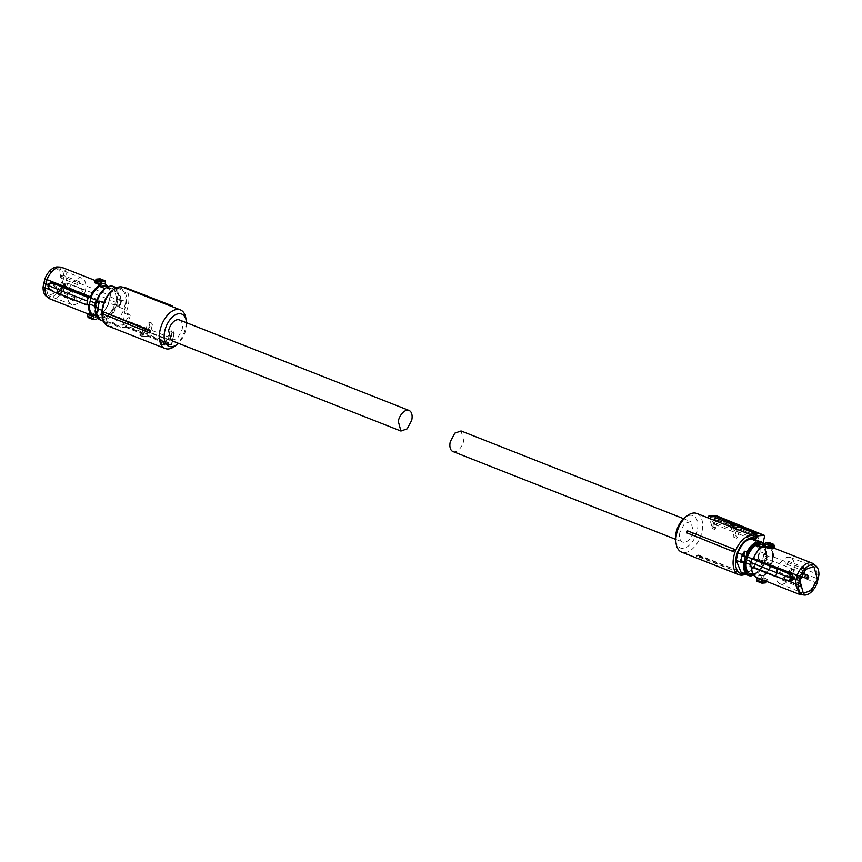 <?xml version="1.0" encoding="UTF-8"?>
<svg xmlns="http://www.w3.org/2000/svg" width="862" height="862" viewBox="0 0 862 862"><rect width="100%" height="100%" fill="white"/><g stroke="black" fill="none" stroke-linecap="round" stroke-linejoin="round"><path stroke-width="0.65" stroke-dasharray="4.31 3.23" d="M804.149 569.567A0.97 0.56 -68.5 0 1 805.345 569.426A0.97 0.56 -68.5 0 1 804.149 569.567M801.617 568.801A1.702 0.97 -68.5 0 1 803.287 567.099A1.702 0.97 -68.5 0 1 803.449 567.185A1.702 0.97 -68.5 0 1 803.707 568.554A1.702 0.97 -68.5 0 1 802.22 570.299A1.702 0.97 -68.5 0 1 802.037 570.267A1.702 0.97 -68.5 0 1 801.617 568.801M788.105 562.401A1.702 0.97 -68.5 0 1 786.435 564.114A1.702 0.97 -68.5 0 1 786.015 562.66A1.702 0.97 -68.5 0 1 787.685 560.947A1.702 0.97 -68.5 0 1 788.105 562.401M797.134 578.036A0.97 0.56 -68.5 0 1 798.331 577.896A0.97 0.56 -68.5 0 1 797.134 578.036M794.602 577.271A1.702 0.97 -68.5 0 1 796.283 575.557A1.702 0.97 -68.5 0 1 796.434 575.654A1.702 0.97 -68.5 0 1 796.703 577.012A1.702 0.97 -68.5 0 1 795.206 578.768A1.702 0.97 -68.5 0 1 795.033 578.725A1.702 0.97 -68.5 0 1 794.602 577.271M781.101 570.859A1.702 0.97 -68.5 0 1 779.431 572.573A1.702 0.97 -68.5 0 1 779 571.118A1.702 0.97 -68.5 0 1 780.67 569.405A1.702 0.97 -68.5 0 1 781.101 570.859M799.785 583.402A1.702 0.97 -68.5 0 1 800.055 584.77A1.702 0.97 -68.5 0 1 798.568 586.516A1.702 0.97 -68.5 0 1 798.384 586.483A1.702 0.97 -68.5 0 1 797.964 585.018A1.702 0.97 -68.5 0 1 799.43 583.272L784.032 577.163A1.702 0.97 -68.5 0 1 784.452 578.617A1.702 0.97 -68.5 0 1 782.782 580.331A1.702 0.97 -68.5 0 1 782.351 578.876A1.702 0.97 -68.5 0 1 784.032 577.163M806.8 574.943A1.702 0.97 -68.5 0 1 807.058 576.301A1.702 0.97 -68.5 0 1 805.571 578.057M791.456 570.148A1.702 0.97 -68.5 0 1 789.786 571.862A1.702 0.97 -68.5 0 1 789.366 570.407A1.702 0.97 -68.5 0 1 791.036 568.694A1.702 0.97 -68.5 0 1 791.456 570.148M696.507 555.613L696.765 556.206A21.55 12.294 111.5 0 0 698.112 555.581L698.155 554.88A20.763 11.852 111.5 0 1 696.507 555.613L743.324 574.06L696.765 556.206M763.107 542.801L762.213 546.777L760.079 549.353L759.875 547.521A20.763 11.852 -68.5 0 1 759.12 554.492A20.763 11.852 -68.5 0 1 748.669 572.271A20.763 11.852 -68.5 0 1 745.371 574.275M696.873 513.483A20.763 11.852 -68.5 0 1 701.894 531.929A20.763 11.852 -68.5 0 1 681.648 552.122M698.155 554.88L744.962 573.327A20.763 11.852 -68.5 0 1 743.324 574.06M744.962 573.327L698.112 555.581M744.262 573.532A21.281 12.143 -68.5 0 1 742.818 574.189M755.134 536.552L751.233 535.022A20.763 11.852 -68.5 0 1 754.153 538.168L734.639 530.475A20.763 11.852 -68.5 0 0 731.73 527.328L729.123 526.305A20.763 11.852 -68.5 0 1 732.043 529.451L712.54 521.769L713.855 520.174M707.734 517.76L709.62 518.612A20.763 11.852 -68.5 0 1 712.54 521.769M716.225 515.67L716.311 516.349L708.542 516.575L707.465 517.89A20.763 11.852 -68.5 0 1 711.732 527.749L712.411 528.805L713.908 527.005L712.809 526.445L711.732 527.749M759.875 547.521L755.974 545.98A20.763 11.852 -68.5 0 0 755.101 540.366L735.588 532.673A20.763 11.852 -68.5 0 1 736.471 538.287L733.864 537.263A20.763 11.852 -68.5 0 0 732.991 531.649L713.488 523.956A20.763 11.852 -68.5 0 1 714.361 529.58L712.411 528.805M686.863 533.309A20.763 11.852 -68.5 0 1 687.801 530.938M760.079 549.353A19.061 10.883 -68.5 0 1 759.379 555.074A19.061 10.883 -68.5 0 1 749.789 571.398A19.061 10.883 -68.5 0 1 744.509 573.93M675.679 540.873A17.359 9.913 111.5 0 0 685.872 547.532A17.359 9.913 111.5 0 0 697.229 531.046A17.359 9.913 111.5 0 0 684.827 517.642M757.558 533.341L754.153 538.168M757.332 534.321L755.252 533.503M735.965 528.891L734.639 530.475M735.501 524.387L732.043 529.451M732.635 524.592L735.232 525.604M714.361 529.58L715.837 527.792L713.908 527.005L716.311 516.349L764.616 536.121M715.837 527.792L717.583 520.045L716.667 520.109L713.488 523.956M732.991 531.649L736.956 527.749L735.157 535.701L733.864 537.263M716.667 520.109L736.18 527.803M735.588 532.673L739.531 528.772L737.743 536.757L735.157 535.701M737.743 536.757L736.471 538.287M755.101 540.366L758.28 536.52L738.777 528.826M758.28 536.52L739.531 528.772M755.974 545.98L757.062 544.665L758.905 536.476M762.213 546.777L757.062 544.665M717.583 520.045L736.956 527.749M762.751 559.88L766.307 560.947L764.971 561.173L762.493 559.901L762.191 560.677L757.623 558.878L759.314 551.389L764.519 553.447L763.667 554.665A1.702 0.97 111.5 0 0 763.883 554.891L764.691 554.492A0.679 0.55 -56 0 0 763.883 554.891L762.493 559.901L763.667 554.665M757.623 558.878A18.005 10.269 -68.5 0 1 743.917 573.025L741.18 572.616M762.536 560.214L761.103 564.211L762.461 559.912M753.787 575.396L763.807 565.052L763.204 565.591L761.232 564.815L762.191 560.677M743.68 573.327A18.005 10.269 -68.5 0 0 744.693 573.327A18.005 10.269 -68.5 0 0 745.749 573.176L748.345 574.211A18.005 10.269 -68.5 0 1 747.3 574.351A18.005 10.269 -68.5 0 1 746.276 574.351L743.637 573.489L746.244 574.512A18.167 10.366 111.5 0 0 747.257 574.512A18.167 10.366 111.5 0 0 748.313 574.372L745.705 573.349A18.167 10.366 -68.5 0 1 744.66 573.489A18.167 10.366 -68.5 0 1 743.637 573.489M754.379 539.127L759.314 551.389M751.373 539.181L753.474 538.869M756.039 540.065L753.442 539.041M761.232 564.815L762.396 560.375L764.831 561.334L764.174 564.007A17.315 9.881 -68.5 0 1 753.345 575.191M751.201 575.891A18.005 10.269 -68.5 0 0 763.204 565.591L764.174 564.007M743.346 562.175L741.266 561.356A0.679 0.55 124 0 1 741.04 560.537A1.702 0.97 111.5 0 1 741.245 560.774L742.43 555.527M766.868 555.311L765.036 554.6L766.868 555.311L766.997 556.119A1.702 0.97 -68.5 0 1 766.641 554.988L764.475 553.803A1.024 0.582 111.5 0 0 764.691 554.492L767.374 556.13M742.16 555.559L740.663 560.537L741.266 561.356A1.024 0.582 -68.5 0 1 741.46 561.69M761.48 544.256A15.828 9.04 -68.5 0 1 765.553 556.443L764.723 560.138A15.828 9.04 -68.5 0 1 752.181 574.027A15.828 9.04 -68.5 0 1 749.778 573.672A15.828 9.04 -68.5 0 1 749.197 573.402M761.663 541.993L766.566 554.622A1.024 0.582 -68.5 0 0 766.771 555.311A0.679 0.55 124 0 1 766.997 556.119L765.876 561.108M764.723 560.138L765.51 560.44A15.828 9.04 111.5 0 1 756.265 573.316L749.724 573.758M749.778 573.672L755.672 573.079M746.384 561.755A15.828 9.04 111.5 0 0 750.026 573.736M750.242 564.513L752.063 565.235L753.41 559.266L751.933 558.684M750.899 561.539L752.688 562.239M756.459 545.204A15.828 9.04 111.5 0 0 747.214 558.07M765.553 556.443L766.34 556.755A15.828 9.04 111.5 0 0 762.698 544.773M766.34 556.755L766.587 555.613L772.503 557.951L771.846 560.925L765.165 558.285M771.167 563.92L765.24 561.582C763.215 567.056 760.327 570.956 756.567 573.295L762.493 575.622A16.001 9.137 111.5 0 0 766.738 571.894A16.001 9.137 111.5 0 0 771.167 563.92L771.846 560.925M765.24 561.582L765.51 560.44M762.493 575.622L755.651 576.096A16.001 9.137 -68.5 0 1 752.063 565.235M753.765 575.353L755.651 576.096M761.534 547.338L762.083 547.553A16.001 9.137 -68.5 0 0 757.827 551.292A16.001 9.137 111.5 0 0 753.41 559.266M813.771 564.093A16.852 9.622 -68.5 0 1 816.885 573.952L773.429 556.82L771.091 565.095A16.54 9.439 111.5 0 1 766.932 572.26A16.54 9.439 111.5 0 1 761.491 576.646L760.92 579.706L760.769 577.766M759.745 580.622L759.961 581.02A20.429 11.659 111.5 0 1 758.431 581.257A20.429 11.659 111.5 0 1 756.965 581.225L756.804 580.826A20.117 11.475 111.5 0 0 758.248 580.859A20.117 11.475 111.5 0 0 759.745 580.622L760.446 579.63M752.084 571.409A16.54 9.439 111.5 0 0 756.286 577.012L756.642 578.133M751.653 567.088A16.54 9.439 111.5 0 1 751.675 566.442L751.793 565.849L750.177 566.496L751.804 566.28L786.801 580.072L783.924 579.695M751.567 558.996L753.55 558.113L753.399 558.695M762.083 547.553L768.926 547.09L764.034 545.161M762.999 544.752C765.812 546.637 766.997 550.258 766.587 555.613M768.926 547.09A16.001 9.137 -68.5 0 1 772.503 557.951M761.523 547.456A16.54 9.439 111.5 0 1 763.15 546.562L763.958 545.571M768.602 543.448L768.107 545.204L768.322 542.575A20.117 11.475 111.5 0 0 766.878 542.532A20.117 11.475 111.5 0 0 765.37 542.78L765.273 542.812M768.107 545.204L768.354 546.206A16.54 9.439 111.5 0 1 772.966 556.777M771.091 565.095L814.989 582.356L810.733 589.694L801.628 594.899M761.491 576.646L761.243 577.842L766.609 579.954L767.158 579.178L767.385 580.083L765.294 580.891M765.348 582.895L759.961 581.02L760.92 579.706L766.102 581.753L764.713 582.884L761.62 583.057M773.419 544.256L774.248 545.592L769.066 543.556L768.667 542.381M774.529 548.394L773.936 547.424L768.57 545.312L768.354 546.206M774.69 548.372L768.721 546.012A16.852 9.622 111.5 0 0 768.721 546.012A16.852 9.622 111.5 0 1 773.429 556.82L772.04 560.914M786.069 580.126L751.739 566.593A16.852 9.622 111.5 0 0 751.718 567.11M763.161 580.837L764.077 580.309L763.161 580.837L764.077 580.309L761.879 579.544M791.101 580.913L786.801 580.072M767.158 579.178L761.739 577.034A16.852 9.622 111.5 0 0 767.277 572.562A16.852 9.622 111.5 0 0 771.533 565.224L772.492 561.011L815.98 578.154L814.989 582.356L817.057 583.294M818.9 575.137L816.885 573.952L815.98 578.154L818.027 579.21M767.385 580.083L764.077 580.309M766.609 579.954L766.221 582.141M774.13 547.359L774.378 545.958M793.827 570.041A14.126 8.06 111.5 0 0 790.368 557.477A14.126 8.06 111.5 0 0 776.64 571.226A14.126 8.06 111.5 0 0 780.002 583.757A14.126 8.06 111.5 0 0 793.827 570.041M679.924 532.242A11.066 6.314 111.5 0 0 682.607 542.069A11.066 6.314 111.5 0 0 693.393 531.315L690.721 521.488L684.46 523.687L679.924 532.242M452.949 451.548A11.066 6.314 111.5 0 0 463.745 440.784L461.062 430.957M56.676 292.509A0.97 0.56 111.5 0 0 57.84 292.498A0.97 0.56 111.5 0 0 56.676 292.509M58.314 293.339A1.702 0.97 111.5 0 0 58.551 294.815A1.702 0.97 111.5 0 0 58.713 294.901A1.702 0.97 111.5 0 0 60.362 293.306A1.702 0.97 111.5 0 0 59.963 291.733A1.702 0.97 111.5 0 0 59.78 291.701A1.702 0.97 111.5 0 0 58.314 293.339M75.964 299.459A1.702 0.97 111.5 0 0 75.565 297.886A1.702 0.97 111.5 0 0 73.916 299.491A1.702 0.97 111.5 0 0 74.315 301.053A1.702 0.97 111.5 0 0 75.964 299.459M53.325 284.762A0.97 0.56 111.5 0 0 54.489 284.74A0.97 0.56 111.5 0 0 53.325 284.762M54.963 285.581A1.702 0.97 111.5 0 0 55.2 287.057A1.702 0.97 111.5 0 0 55.362 287.154A1.702 0.97 111.5 0 0 57.011 285.559A1.702 0.97 111.5 0 0 56.612 283.986A1.702 0.97 111.5 0 0 56.429 283.943A1.702 0.97 111.5 0 0 54.963 285.581M72.613 291.712A1.702 0.97 111.5 0 0 72.214 290.138A1.702 0.97 111.5 0 0 70.565 291.733A1.702 0.97 111.5 0 0 70.964 293.306A1.702 0.97 111.5 0 0 72.613 291.712M60.329 276.293A0.97 0.56 111.5 0 0 61.493 276.282A0.97 0.56 111.5 0 0 60.329 276.293M61.967 277.122A1.702 0.97 111.5 0 0 62.215 278.598A1.702 0.97 111.5 0 0 62.366 278.685A1.702 0.97 111.5 0 0 64.014 277.09A1.702 0.97 111.5 0 0 63.616 275.517A1.702 0.97 111.5 0 0 63.432 275.484A1.702 0.97 111.5 0 0 61.967 277.122M79.616 283.242A1.702 0.97 111.5 0 0 79.218 281.669A1.702 0.97 111.5 0 0 77.58 283.275A1.702 0.97 111.5 0 0 77.968 284.837A1.702 0.97 111.5 0 0 79.616 283.242M63.68 284.04A0.97 0.56 111.5 0 0 64.844 284.029A0.97 0.56 111.5 0 0 63.68 284.04M65.318 284.869A1.702 0.97 111.5 0 0 65.566 286.346A1.702 0.97 111.5 0 0 65.717 286.443A1.702 0.97 111.5 0 0 67.365 284.837A1.702 0.97 111.5 0 0 66.967 283.275A1.702 0.97 111.5 0 0 66.794 283.232A1.702 0.97 111.5 0 0 65.318 284.869M82.967 290.99A1.702 0.97 111.5 0 0 82.569 289.427A1.702 0.97 111.5 0 0 80.931 291.022A1.702 0.97 111.5 0 0 81.33 292.595A1.702 0.97 111.5 0 0 82.967 290.99M171.258 306.29A20.763 11.852 -68.5 0 1 171.883 306.57L171.894 306.538M102.158 316.106A19.061 10.883 111.5 0 0 114.021 323.099L115.034 325.459L121.844 324.996L170.827 344.714L171.527 343.873L122.544 324.144L124.947 313.488L123.923 311.128L125.755 312.852A20.763 11.852 111.5 0 0 128.158 305.773A20.763 11.852 111.5 0 0 123.137 287.315M174.932 346.104A20.763 11.852 111.5 0 0 185.373 328.325A20.763 11.852 111.5 0 0 185.88 318.326M171.883 306.57L125.065 288.123A20.763 11.852 111.5 0 0 124.44 287.833A20.763 11.852 111.5 0 0 123.708 287.596M125.065 288.123L172.163 305.848M125.927 287.908A21.281 12.143 111.5 0 0 125.27 287.606M107.901 325.965A20.763 11.852 111.5 0 0 115.842 324.823L119.743 326.364A20.763 11.852 111.5 0 0 124.193 322.7L143.706 330.394A20.763 11.852 111.5 0 1 139.245 334.057L141.853 335.081A20.763 11.852 111.5 0 0 146.303 331.417L165.806 339.111L167.336 342.634L147.822 334.941L146.303 331.417M161.356 342.764L162.067 344.401L164.028 345.188L163.306 343.539L161.356 342.764A20.763 11.852 111.5 0 0 165.806 339.111M163.306 343.539L164.556 343.421A20.763 11.852 111.5 0 0 173.467 332.646L173.219 331.568L173.984 333.842L173.219 331.568L171.269 330.792L171.969 332.43L173.984 333.842L171.527 343.873L173.984 333.842M125.755 312.852L129.656 314.393A20.763 11.852 111.5 0 1 126.175 320.308L145.689 328.002A20.763 11.852 111.5 0 0 149.158 322.076L151.755 323.11A20.763 11.852 111.5 0 1 148.286 329.025L167.788 336.708A20.763 11.852 111.5 0 0 171.269 330.792M103.429 314.264L150.236 332.721M123.923 311.128A19.061 10.883 111.5 0 0 125.82 305.331A19.061 10.883 111.5 0 0 112.211 290.602M186.504 322.733A17.359 9.913 -68.5 0 1 185.901 329.489A17.359 9.913 -68.5 0 1 178.391 343.313M115.842 324.823L114.021 323.099M115.034 325.459L120.26 327.56L125.496 327.204L124.193 322.7M119.743 326.364L120.26 327.56M125.723 326.224L145.225 333.917L143.706 330.394M125.496 327.204L144.956 335.102L145.225 333.917M144.956 335.102L139.859 335.458L139.245 334.057M139.859 335.458L142.467 336.514L141.853 335.081M162.067 344.401L167.012 344.057L147.553 336.158L147.822 334.941M147.553 336.158L142.467 336.514M167.012 344.057L167.336 342.634M171.527 343.873L164.028 345.188L165.073 344.617L164.556 343.421M171.969 332.43L170.223 340.167L169.318 340.231L167.788 336.708M148.286 329.025L149.805 332.549L150.591 332.495L152.38 324.532L151.755 323.11M169.318 340.231L149.805 332.549M145.689 328.002L147.208 331.525L147.962 331.471L149.762 323.487L152.38 324.532M149.762 323.487L149.158 322.076M126.175 320.308L127.705 323.832L147.208 331.525M127.705 323.832L147.962 331.471M129.656 314.393L130.173 315.589L128.33 323.789M124.947 313.488L130.173 315.589M170.223 340.167L150.591 332.495M122.544 324.144L121.844 324.996M121.154 300.612L117.124 299.437L120.895 300.622L121.186 299.847L125.755 301.646L124.063 309.135L118.87 307.087L119.71 305.859A1.702 0.97 -68.5 0 1 120.033 305.601L120.885 300.622L118.999 306.71A1.024 0.582 -68.5 0 1 119.527 305.978M125.755 301.646A18.005 10.269 111.5 0 0 120.82 289.384A18.005 10.269 111.5 0 0 118.083 288.975C112.405 289.934 107.825 294.653 104.377 303.122L102.686 310.611L107.621 322.873L110.358 323.272C116.047 322.323 120.615 317.604 124.063 309.135M121.014 300.504L117.049 299.286L119.958 300.515L120.852 296.409L121.186 299.847M120.852 296.409L118.482 295.052L117.598 296.625A17.315 9.881 111.5 0 0 110.142 286.55A17.315 9.881 111.5 0 0 96.813 300.515A1.702 0.97 111.5 0 1 96.803 300.558M115.249 288.425L116.251 288.824A18.005 10.269 111.5 0 1 117.307 288.673A18.005 10.269 111.5 0 1 118.32 288.673L115.724 287.649A18.005 10.269 111.5 0 0 114.7 287.649A18.005 10.269 111.5 0 0 113.655 287.789M110.627 322.819L108.03 321.795L105.961 321.935L108.558 322.959L110.627 322.819L107.987 321.957A18.167 10.366 -68.5 0 1 106.942 322.108A18.167 10.366 -68.5 0 1 105.918 322.097L108.526 323.131A18.167 10.366 111.5 0 0 109.539 323.131A18.167 10.366 111.5 0 0 110.595 322.981M103.806 302.896L104.377 303.122M117.049 299.286L117.598 296.625M116.499 287.779L118.363 288.511A18.167 10.366 111.5 0 0 117.34 288.511A18.167 10.366 111.5 0 0 116.295 288.651L115.433 288.317M102.05 310.363L102.686 310.611M118.029 299.383L116.909 304.361L117.825 305.116L117.717 304.275L116.909 304.361A1.702 0.97 111.5 0 0 116.025 305.59L118.999 306.71A18.005 10.269 111.5 0 1 118.87 307.087M119.656 305.838L117.825 305.116L119.656 305.838L120.486 305.31L117.717 304.275M95.984 301.495L94.809 306.721L98.473 307.863L97.923 310.816M98.246 308.133L95.79 306.818L95.628 307.605M95.79 306.818L98.193 307.95M116.392 300.547A15.828 9.04 111.5 0 0 112.222 288.328A15.828 9.04 111.5 0 0 109.819 287.973A15.828 9.04 111.5 0 0 97.277 301.862L96.447 305.557A15.828 9.04 111.5 0 0 100.617 317.776A15.828 9.04 111.5 0 0 103.02 318.132A15.828 9.04 111.5 0 0 115.562 304.243L116.392 300.547L115.616 300.245A15.828 9.04 -68.5 0 0 111.974 288.264L112.222 288.328M95.499 301.98L95.93 301.743A1.702 0.97 111.5 0 0 96.372 301.334M106.328 288.921L112.556 288.49L109.679 287.919L106.328 288.921L104.862 288.49M97.277 301.862L96.49 301.56A15.828 9.04 -68.5 0 1 105.735 288.684M96.49 301.56L96.727 300.407M96.835 303.715L95.229 303.079M94.561 306.053L95.413 306.387L95.66 305.245L96.447 305.557M115.562 304.243L114.786 303.93A15.828 9.04 -68.5 0 1 105.541 316.796L102.88 318.078L99.302 317.227A15.828 9.04 -68.5 0 1 95.423 308.585M95.445 307.54A15.828 9.04 -68.5 0 1 95.66 305.245M100.617 317.776L106.123 317.033M114.786 303.93L114.517 305.073L108.59 302.734L109.312 299.76L116.004 302.39M106.349 285.904A16.001 9.137 -68.5 0 1 109.032 289.158A16.001 9.137 -68.5 0 1 109.937 296.765L109.312 299.76M109.937 296.765L115.864 299.103L115.616 300.245M115.864 299.103C116.284 293.737 115.088 290.117 112.275 288.242L111.974 288.264M49.78 298.845A16.852 9.622 111.5 0 0 52.345 299.222A16.852 9.622 111.5 0 0 64.909 286.68L108.45 303.887L110.261 295.407A16.852 9.622 -68.5 0 0 109.226 288.436A16.852 9.622 -68.5 0 0 108.181 286.615L112.275 288.242M105.433 288.705C101.673 291.044 98.785 294.944 96.759 300.418M95.413 306.387A16.001 9.137 111.5 0 0 95.337 307.508M95.326 309.081A16.001 9.137 111.5 0 0 99.001 317.248L96.49 316.257M93.074 314.91L99.917 314.447L105.541 316.796M105.843 316.774C109.603 314.447 112.491 310.546 114.517 305.073M99.917 314.447A16.001 9.137 111.5 0 0 108.59 302.734M96.609 319.285L98.85 315.438A16.54 9.439 -68.5 0 0 108.45 303.887L108.364 303.812A16.852 9.622 -68.5 0 1 98.57 315.621L98.009 316.516M107.89 286.507A16.54 9.439 -68.5 0 1 109.302 288.759A16.54 9.439 -68.5 0 1 110.325 295.558L66.805 278.275L65.771 271.315L62.139 267.489M94.96 281.939L100.132 282.456L97.923 281.691L98.839 281.163L100.132 282.456L105.563 284.6L105.347 283.954M105.595 282.089L105.293 283.846L99.917 281.734L100.348 279.945L105.53 281.993L105.035 280.775M108.364 303.812L109.399 299.62L65.911 282.477L66.805 278.275L63.626 277.413A15.936 9.094 111.5 0 0 57.528 266.951M100.283 278.9L100.348 279.945L99.216 279.622L100.283 278.9M48.681 284.072L49.112 283.189M53.099 291.593L53.649 291.076L49.684 288.662L48.347 285.581L47.916 286.13M88.57 305.18L53.649 291.076M87.87 304.9L51.311 290.494M48.067 285.387L48.498 284.826L48.347 285.581M87.859 313.854L87.87 314.641L91.35 314.393L90.79 313.369L93.15 313.477L92.59 314.264L97.956 316.376L97.384 318.143L92.191 316.095L91.577 317.539L91.038 315.804L87.752 316.408M88.581 317.744L91.577 317.539L96.318 319.414M64.909 286.68L65.911 282.477L62.754 281.486L61.784 285.57L64.909 286.68M97.923 281.691L94.615 281.917L95.736 280.021L100.326 280.01M95.359 281.4L98.839 281.163L99.216 279.622M46.042 296.086A15.936 9.094 111.5 0 0 49.942 297.325A15.936 9.094 111.5 0 0 61.784 285.57M91.35 314.393L92.59 314.264L92.212 316.031L91.038 315.804L91.35 314.393M92.212 316.031L91.027 315.988M63.626 277.413L62.754 281.486M44.608 282.736L48.132 295.547L56.256 292.638L62.118 281.529L58.691 268.772L50.524 271.584L44.608 282.736M85.36 290.774A14.126 8.06 -68.5 0 1 71.632 304.523A14.126 8.06 -68.5 0 1 68.173 291.959A14.126 8.06 -68.5 0 1 81.998 278.243A14.126 8.06 -68.5 0 1 85.36 290.774M179.393 319.931A11.066 6.314 -68.5 0 1 182.076 329.758L177.54 338.313L171.279 340.512M715.492 515.605A0.851 0.679 86.1 0 0 715.137 516.122L712.809 526.445M764.249 544.493A17.315 9.881 -68.5 0 1 766.641 554.988M756.577 578.079L756.286 577.012M766.437 581.344L766.641 580.6M171.667 344.164A0.851 0.679 86.1 0 1 170.827 344.725A0.851 0.679 86.1 0 1 170.827 344.714L164.017 345.188M118.482 295.052A18.005 10.269 111.5 0 0 113.536 286.507M100.337 320.007L103.074 320.405C108.871 319.403 113.493 314.565 116.92 305.891A1.024 0.582 111.5 0 1 117.447 305.159M119.947 300.504L121.079 300.612M119.484 300.256L120.443 295.828M95.24 309.48C95.574 316.149 98.063 319.511 102.697 319.554A17.315 9.881 111.5 0 0 116.025 305.59M98.225 307.777L97.848 311.301M109.399 299.62L110.261 295.407M93.15 313.477L98.57 315.621M90.79 313.369L87.471 313.606M87.622 316.042L87.87 314.641M805.194 568.651L803.449 567.185M804.494 570.428L802.22 570.299M787.685 560.947L803.287 567.099M786.435 564.114L802.037 570.267M798.18 577.109L796.434 575.654M797.479 578.887L795.206 578.768M779.431 572.573L795.033 578.725M780.67 569.405L796.283 575.557M799.43 586.569L798.568 586.516M782.782 580.331L798.384 586.483M789.786 571.862L801.197 576.366M791.036 568.694L802.727 573.305M749.789 571.398L748.669 572.271M766.307 560.947L767.406 556.076C768.02 555.656 767.212 555.15 764.971 554.568L766.868 555.365L764.4 544.03M743.27 562.143L741.234 561.518M751.589 567.056L751.707 566.043M768.721 546.012L774.658 548.351M766.577 581.397L767.061 580.061L761.868 579.544M790.368 557.477L813.868 566.453M780.002 583.757L803.309 593.228M675.496 539.267L682.607 542.069M683.609 518.687L690.721 521.488M56.806 293.349L58.551 294.815M57.506 291.572L59.78 291.701M74.315 301.053L58.713 294.901M75.565 297.886L59.963 291.733M53.455 285.602L55.2 287.057M54.155 283.824L56.429 283.943M72.214 290.138L56.612 283.986M70.964 293.306L55.362 287.154M60.469 277.133L62.215 278.598M61.17 275.355L63.432 275.484M77.968 284.837L62.366 278.685M79.218 281.669L63.616 275.517M63.82 284.891L65.566 286.346M64.521 283.113L66.794 283.232M82.569 289.427L66.967 283.275M81.33 292.595L65.717 286.443M123.794 287.574L124.44 287.833M173.521 331.87L174.199 333.432M164.276 345.231L171.075 344.757A0.851 0.851 0 0 0 171.84 344.1L174.21 333.583M116.629 287.725L120.82 289.384M121.585 300.439L120.486 305.31L119.484 306.387M103.418 321.224L107.621 322.873M108.493 303.877L110.379 295.515L108.213 286.604M108.493 303.887C106.069 309.717 102.815 313.628 98.731 315.621L97.503 318.25M95.423 280.603L105.563 284.6M87.719 314.511L87.31 313.628L87.849 313.843M71.632 304.523L48.132 295.547M81.998 278.243L58.691 268.772"/><path stroke-width="1.29" d="M800.486 585.783A0.97 0.56 -68.5 0 1 801.692 585.643A0.97 0.56 -68.5 0 1 800.486 585.783M799.634 583.315L799.44 583.229A1.702 0.97 -68.5 0 1 799.634 583.315A1.702 0.97 -68.5 0 1 799.785 583.402L801.531 584.867M807.5 577.324A0.97 0.56 -68.5 0 1 808.696 577.174A0.97 0.56 -68.5 0 1 807.5 577.324M807.845 578.176L805.571 578.057A1.702 0.97 -68.5 0 1 805.388 578.014A1.702 0.97 -68.5 0 1 804.968 576.559A1.702 0.97 -68.5 0 1 806.638 574.846A1.702 0.97 -68.5 0 1 806.8 574.943L808.545 576.398M745.371 574.275A20.763 11.852 -68.5 0 1 738.863 574.685A20.763 11.852 -68.5 0 1 733.842 556.227A20.763 11.852 -68.5 0 1 754.099 536.035A20.763 11.852 -68.5 0 1 755.134 536.552L755.338 538.394L757.472 535.819L752.321 533.707L757.558 533.341L738.098 525.443L735.965 528.891M738.863 574.685L681.648 552.122A20.763 11.852 -68.5 0 1 676.12 543.674A20.763 11.852 -68.5 0 1 676.627 533.675A20.763 11.852 -68.5 0 1 687.068 515.896A20.763 11.852 -68.5 0 1 696.873 513.483L754.099 536.035M733.681 551.766L686.605 532.716L687.38 530.776L734.607 549.385A20.763 11.852 -68.5 0 0 733.681 551.766L686.605 532.716M744.509 573.93A19.061 10.883 -68.5 0 1 736.18 556.669A19.061 10.883 -68.5 0 1 755.338 538.394M687.068 515.896L684.827 517.642A17.359 9.913 111.5 0 0 676.099 532.511A17.359 9.913 111.5 0 0 675.679 540.873L676.12 543.674M751.298 534.936L752.321 533.707M755.252 533.503L737.829 526.639M738.098 525.443L733.002 525.798L731.795 527.253M733.002 525.798L730.416 524.742L729.198 526.219M709.685 518.536L711.096 516.834L716.042 516.489L735.501 524.387L730.416 524.742M713.855 520.174L715.719 517.922L732.635 524.592M716.042 516.489L715.719 517.922M711.096 516.834L709.167 516.036L707.734 517.76M708.542 516.575L716.225 515.67M732.829 551.098A21.281 12.143 -68.5 0 1 733.659 549.019L687.38 530.776M733.659 549.019L734.607 549.385M757.472 535.819L764.282 535.345L715.977 515.573A0.851 0.679 86.1 0 0 715.492 515.605M764.616 536.121L763.107 542.801M737.937 552.865C741.385 544.396 745.953 539.677 751.642 538.728L761.663 541.993L758.926 541.595C754.412 542.176 750.414 545.603 746.912 551.885L744.348 551.432L742.494 554.665L737.937 552.865L736.245 560.354L741.18 572.616L748.464 575.493A18.005 10.269 -68.5 0 1 743.561 562.864L741.482 562.035A18.005 10.269 -68.5 0 0 741.449 562.401L736.245 560.354M756.082 539.903L753.97 540.205L751.405 539.019A18.167 10.366 -68.5 0 1 752.461 538.869A18.167 10.366 -68.5 0 1 753.474 538.869L756.082 539.903A18.167 10.366 111.5 0 0 755.058 539.892A18.167 10.366 111.5 0 0 754.013 540.043L751.405 539.019M741.449 562.401L741.245 560.774M753.345 575.191A17.315 9.881 -68.5 0 1 751.858 575.45A17.315 9.881 -68.5 0 1 744.52 562.908L743.561 562.864A1.024 0.582 -68.5 0 0 743.346 562.175L743.346 562.175A0.679 0.55 -56 0 0 744.165 561.776L745.285 556.787C742.645 556.486 741.6 556.076 742.16 555.559L742.494 554.665M745.285 556.787L743.367 555.656L744.348 551.432M742.365 555.343L746.33 556.561L746.912 551.885M749.197 573.402A15.828 9.04 -68.5 0 1 745.608 561.453L746.438 557.757A15.828 9.04 -68.5 0 1 758.98 543.868A15.828 9.04 -68.5 0 1 761.383 544.224A15.828 9.04 -68.5 0 1 761.48 544.256M740.663 560.537L743.41 561.615L743.001 562.067L744.165 561.776A1.702 0.97 -68.5 0 1 744.52 562.908M743.27 562.143L743.066 562.099C740.824 561.518 740.016 561.011 740.63 560.58L742.16 555.559M745.608 561.453L746.384 561.755L746.136 562.897L750.242 564.513M745.996 559.61L750.899 561.539M775.843 576.613L750.177 566.496L751.933 558.705L747.483 556.927L747.214 558.07L746.438 557.757M761.383 544.224L759.12 543.922L756.157 545.226A16.001 9.137 -68.5 0 0 747.483 556.927M755.877 544.967L762.105 544.536L764.034 545.161M746.136 562.897C745.716 568.263 746.912 571.883 749.724 573.758L753.765 575.353M756.286 577.012L756.804 580.826M751.589 558.921L753.55 558.113A16.54 9.439 111.5 0 1 757.72 550.958A16.54 9.439 111.5 0 1 761.523 547.456M761.534 547.338L756.157 545.226M765.37 542.78L763.15 546.562M761.879 579.544L762.083 580.266L756.707 578.154L756.405 579.91L756.965 581.225L761.62 583.057M756.653 578.046L756.965 581.225M790.443 578.876L788.482 580.589L790.443 578.876L790.788 577.378L789.592 574.695L785.745 571.948L789.883 574.383L791.101 577.454L790.766 578.952L793.439 579.296L793.611 578.542L790.616 578.133L750.791 562.606L750.048 566.183L775.811 576.344L777.416 569.2L751.933 558.705L785.745 571.948L788.558 572.293L753.399 558.695M763.172 546.497L763.991 545.484M764.562 543.728L764.044 545.624L769.41 547.736L768.85 548.523L771.21 548.631L770.65 547.607L774.13 547.359L774.378 545.958L769.788 545.969L764.562 543.728M768.872 542.457L768.667 542.381A20.429 11.659 111.5 0 0 767.202 542.338A20.429 11.659 111.5 0 0 765.682 542.586L764.616 543.857M753.55 558.501L800.216 576.43A15.936 9.094 -68.5 0 1 812.058 564.675A15.936 9.094 -68.5 0 1 815.958 565.914A15.936 9.094 -68.5 0 1 818.9 575.137L817.057 583.294A15.936 9.094 -68.5 0 1 805.216 595.049A15.936 9.094 -68.5 0 1 804.472 595.049L799.861 594.511L795.195 583.725L786.069 580.126M762.299 579.706L756.437 577.4A16.852 9.622 111.5 0 1 756.405 577.389C753.054 575.87 751.459 572.249 751.61 566.496M756.47 580.007L761.652 582.055L761.868 583.143L765.402 582.884L766.577 581.397M756.858 581.193L761.792 583.121L761.652 582.055L761.717 583.1L766.102 581.753M804.472 595.049A15.936 9.094 -68.5 0 1 798.374 584.587L795.195 583.725L797.091 575.32A16.852 9.622 -68.5 0 1 801.348 567.983A16.852 9.622 -68.5 0 1 809.655 562.778A16.852 9.622 -68.5 0 1 812.219 563.155A16.852 9.622 -68.5 0 1 813.771 564.093L815.958 565.914M788.558 572.293L792.49 574.706L793.611 578.542L799.246 580.514L798.374 584.587M793.439 579.296L791.241 580.945L783.87 579.415L788.622 580.611M774.13 547.359L774.69 548.372L774.582 545.711L773.419 544.256L774.378 545.958M765.682 542.586L770.423 544.461L769.809 545.905L770.973 546.012L770.423 544.461L771.953 544.213L773.419 544.256L774.41 545.775M764.077 580.309L763.161 580.837L762.083 580.266L761.674 581.99L762.838 582.216L763.161 580.837L765.294 580.891M766.221 582.141L764.713 582.884M761.674 581.99L762.784 582.378M775.811 576.344L783.87 579.415M777.696 568.855L785.476 572.271M800.216 576.43L799.246 580.514M769.788 545.969L769.41 547.736L770.65 547.607L770.973 546.012M799.882 580.471L805.744 569.362L813.868 566.453L817.391 579.264L811.476 590.416L803.309 593.228L799.882 580.471M792.49 574.706L789.592 574.695M683.609 518.687L461.062 430.957L454.802 433.166L450.276 441.721A11.066 6.314 111.5 0 0 452.949 451.548L675.496 539.267M171.506 305.547L125.27 287.606A21.281 12.143 111.5 0 0 124.742 287.423L123.708 287.596L170.525 306.042L171.064 305.396A21.55 12.294 -68.5 0 1 171.506 305.547A21.55 12.294 -68.5 0 1 172.163 305.848L171.894 306.538M170.525 306.042A20.763 11.852 -68.5 0 1 171.258 306.29L180.352 309.878A20.763 11.852 111.5 0 0 160.106 330.071A20.763 11.852 111.5 0 0 165.127 348.517A20.763 11.852 111.5 0 0 174.932 346.104L177.173 344.358A17.359 9.913 -68.5 0 1 164.771 330.954A17.359 9.913 -68.5 0 1 176.128 314.468A17.359 9.913 -68.5 0 1 186.321 321.127A17.359 9.913 -68.5 0 1 186.504 322.733M124.742 287.423L171.064 305.396M123.794 287.574L123.137 287.315A20.763 11.852 111.5 0 0 113.331 289.729A20.763 11.852 111.5 0 0 102.88 307.508A20.763 11.852 111.5 0 0 102.384 317.507A20.763 11.852 111.5 0 0 107.901 325.965L165.127 348.517M186.321 321.127L185.88 318.326A20.763 11.852 111.5 0 0 180.352 309.878M103.548 311.947L150.365 330.394A20.763 11.852 111.5 0 0 150.236 332.721L149.826 331.051L103.548 311.947A20.763 11.852 111.5 0 0 103.429 314.264L149.74 332.947M113.331 289.729L112.211 290.602A19.061 10.883 111.5 0 0 102.621 306.926A19.061 10.883 111.5 0 0 102.158 316.106L102.384 317.507M178.391 343.313A17.359 9.913 -68.5 0 1 177.173 344.358M150.365 330.394L149.826 331.051M103.871 312.637A21.281 12.143 111.5 0 0 103.763 314.684M94.809 306.721C94.249 307.249 95.283 307.659 97.923 307.96L99.173 301.075L103.806 302.896M115.433 288.317L113.687 287.628L115.249 288.425M113.687 287.628A18.167 10.366 -68.5 0 1 114.743 287.488A18.167 10.366 -68.5 0 1 115.756 287.488L116.499 287.779M97.923 310.816L98.117 308.812L102.05 310.363M95.628 307.605L95.402 311.462L100.337 320.007C97.244 318.649 95.51 315.578 95.122 310.773L97.374 312.238L97.848 311.301M98.193 307.95L98.117 308.812M94.378 306.894L95.66 301.678L96.425 301.355L95.499 301.98L96.296 301.495L99.055 302.971L95.499 301.98M96.813 300.515L95.984 301.495M96.296 301.495L98.128 302.217L98.246 303.058M96.727 300.407L90.833 298.08L89.497 304.049L94.561 306.053M95.229 303.079L90.154 301.075M95.423 308.585A15.828 9.04 -68.5 0 1 95.445 307.54M104.862 288.49L99.507 286.378L106.349 285.904L108.17 286.626A16.852 9.622 -68.5 0 0 105.595 284.611A16.852 9.622 -68.5 0 0 105.563 284.6L105.142 280.807L100.207 278.879L100.348 279.945M99.507 286.378A16.001 9.137 111.5 0 0 90.833 298.08M96.49 316.257L93.074 314.91A16.001 9.137 111.5 0 1 90.402 311.667A16.001 9.137 -68.5 0 1 89.497 304.049M107.89 286.507A16.54 9.439 -68.5 0 0 105.714 284.988L105.347 283.954M90.779 297.498L88.075 297.455L62.312 287.305L88.355 297.131L87.256 301.043L88.075 297.455L90.779 297.498L90.909 296.905A16.54 9.439 -68.5 0 1 100.509 285.354L102.255 281.378A20.117 11.475 -68.5 0 1 103.752 281.141A20.117 11.475 -68.5 0 1 105.196 281.174M87.698 301.129L86.911 304.695L89.163 304.642L89.034 305.223L87.87 304.9M95.337 307.508A16.001 9.137 111.5 0 0 95.326 309.081M97.557 317.927L96.63 319.22A20.117 11.475 -68.5 0 1 95.122 319.468A20.117 11.475 -68.5 0 1 93.678 319.425L93.646 315.794A16.54 9.439 -68.5 0 1 90.047 312.033A16.54 9.439 -68.5 0 1 89.034 305.223M101.554 282.37L102.039 280.98A20.429 11.659 -68.5 0 1 103.569 280.743A20.429 11.659 -68.5 0 1 105.035 280.775L105.53 281.993M99.216 279.622L100.283 278.9L97.287 279.116L95.897 280.247L101.08 282.294L101.231 284.234M95.079 281.788L94.842 282.822L95.391 282.046L100.757 284.158L100.509 285.354M90.909 296.905L90.467 296.776A16.852 9.622 -68.5 0 1 100.261 284.966L94.842 282.822M95.423 280.603L62.139 267.489L59.586 267.112C54.478 267.92 50.287 272.101 47.011 279.644L90.467 296.776L55.394 283.286L54.952 283.857L62.592 286.971M86.911 304.695L87.256 301.043L61.471 290.882L60.706 294.448L86.545 304.9L53.185 291.647L86.545 304.9L88.721 304.879M86.545 304.9L89.163 304.642L88.57 305.18A16.852 9.622 -68.5 0 0 89.605 312.141A16.852 9.622 -68.5 0 0 93.236 315.966L93.893 316.796M93.398 318.552L93.43 316.688L88.064 314.576L87.859 313.854M88.064 314.576L87.59 316.225L88.581 317.744L87.752 316.408L93.678 319.425L88.344 317.669L87.418 316.289L87.31 313.628M60.372 267.101L57.528 266.951A15.936 9.094 111.5 0 0 56.784 266.951A15.936 9.094 111.5 0 0 44.943 278.706L47.011 279.644L45.115 288.048A16.852 9.622 111.5 0 0 46.149 295.019A16.852 9.622 111.5 0 0 48.229 297.907A16.852 9.622 111.5 0 0 49.78 298.845L93.236 315.966A16.852 9.622 -68.5 0 1 93.236 315.966L93.646 315.794M48.24 284.719L43.973 282.79L44.943 278.706M48.681 284.072L51.084 282.445L55.394 283.286M53.099 291.593L49.263 289.19L47.916 286.13L48.261 284.643L50.664 282.984L54.942 283.867L62.312 287.305L61.471 290.882L48.186 285.473L49.177 288.91L53.078 291.345M51.311 290.494L43.1 286.863L43.973 282.79M93.204 315.955L87.471 313.606M93.128 319.543L88.42 317.701M95.359 281.4L95.391 282.046L95.359 281.4M102.255 281.378L96.641 279.105L100.132 278.857L105.035 280.775M97.287 279.116L95.779 279.859L95.391 282.046M53.132 291.625L49.22 289.179L47.916 286.141L49.112 283.189M51.084 282.445L48.186 285.473M43.1 286.863A15.936 9.094 111.5 0 0 46.042 296.086L48.229 297.907M168.607 330.685A11.066 6.314 -68.5 0 1 179.393 319.931L409.051 410.452A11.066 6.314 -68.5 0 1 411.724 420.279L407.198 428.834L400.938 431.043L171.279 340.512L168.607 330.685M400.938 431.043L398.255 421.216A11.066 6.314 -68.5 0 1 409.051 410.452M751.201 575.891A18.005 10.269 -68.5 0 1 748.464 575.493L753.787 575.396M746.998 553.889C750.393 546.95 754.498 543.135 759.303 542.446A17.315 9.881 -68.5 0 1 764.249 544.493M743.755 555.764L744.951 551.109M743.367 555.656L742.236 555.548M743.001 562.067L741.169 561.345M751.653 567.088A16.54 9.439 111.5 0 0 752.084 571.409M751.718 567.11A16.852 9.622 111.5 0 0 756.405 577.389L799.861 594.511M751.653 559.039L750.791 562.606M768.85 548.523L763.43 546.379A16.852 9.622 111.5 0 0 757.892 550.85A16.852 9.622 111.5 0 0 753.636 558.188M768.559 542.37L773.419 544.256M750.048 566.183L775.94 576.646M750.134 566.485L751.535 558.953L753.474 558.49M774.529 548.394L771.21 548.631M766.264 581.979L766.437 581.344M788.762 580.622L791.101 580.913M793.783 577.788L790.788 577.378M96.425 301.355A1.024 0.582 111.5 0 0 96.964 300.622L96.695 300.493C100.078 291.884 104.722 287.078 110.616 286.076L113.536 286.507A18.005 10.269 111.5 0 0 110.799 286.109A18.005 10.269 111.5 0 0 96.964 300.622L99.044 301.441A18.005 10.269 111.5 0 1 99.173 301.075M98.505 302.174A1.024 0.582 111.5 0 0 99.044 301.441L99.335 301.549M96.372 301.334A1.702 0.97 111.5 0 0 96.803 300.558M98.225 307.777L97.374 312.238M99.367 302.702A1.702 0.97 -68.5 0 1 99.055 302.971L97.923 307.96M105.714 284.988L105.142 280.807M94.798 319.662A20.429 11.659 -68.5 0 1 93.441 319.63M96.63 319.22L96.318 319.414A20.429 11.659 -68.5 0 1 94.992 319.64M60.739 294.718L53.196 291.647M54.694 284.201L50.438 283.329M48.52 283.975L48.369 284.719M800.83 586.645L799.43 586.569M801.197 576.366L805.388 578.014M802.727 573.305L806.638 574.846M708.672 516.133L707.422 517.642M708.941 516.004L715.729 515.53A0.851 0.851 0 0 1 716.106 515.584A0.851 0.851 0 0 0 716.106 515.584L764.411 535.367M764.4 544.03L761.663 541.993M773.58 544.299L768.775 542.403L765.553 542.575L763.269 546.379C759.185 548.372 755.931 552.283 753.507 558.113M812.219 563.155L774.658 548.351M788.471 580.589L783.978 579.727M113.536 286.507L116.629 287.725M100.337 320.007L103.418 321.224M108.213 286.604L105.563 284.6M97.6 317.97L96.447 319.425L93.225 319.597M94.96 281.939L96.641 279.105"/></g></svg>
